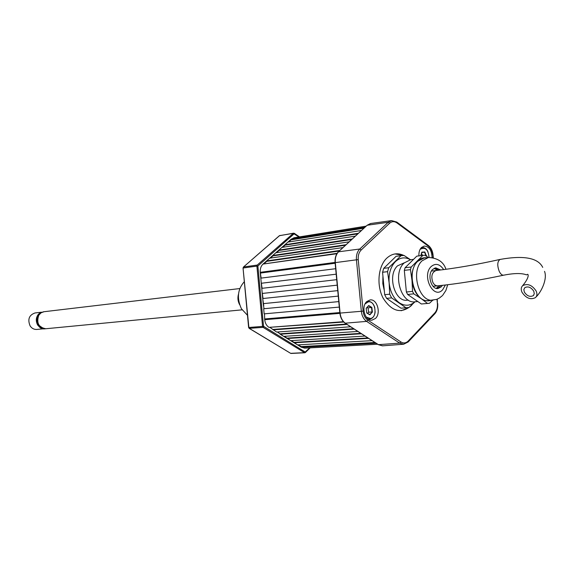 <?xml version="1.0" encoding="UTF-8"?>
<svg xmlns="http://www.w3.org/2000/svg" width="574" height="574" viewBox="0 0 574 574"><rect width="100%" height="100%" fill="white"/><g stroke="black" fill="none" stroke-linecap="round" stroke-linejoin="round"><path stroke-width="0.86" d="M339.306 307.083L264.155 313.856L263.674 308.755L338.782 301.601M264.033 308.726L263.201 303.653L338.265 296.112L263.552 303.624M337.749 290.631L262.72 298.552L263.767 305.899M263.071 298.516L262.239 293.45L337.225 285.149M337.232 285.156L262.591 293.422M336.708 279.667L261.758 288.349L262.239 293.45M262.11 288.313L261.285 283.255L336.192 274.178L261.636 283.226M335.675 268.704L260.804 278.153L261.285 283.255M261.156 278.11L260.323 273.052L335.151 263.222M335.159 263.244L260.675 273.03M337.153 253.328L263.028 264.069C260.948 266.056 260.022 268.804 260.259 272.313L260.323 273.052M264.255 263.559L266.795 261.321L266.587 260.926L339.815 250.479M339.241 251.01L266.795 261.321M342.951 247.581L269.672 258.2L266.587 260.926M270.454 258.092L272.959 255.875L272.75 255.487L346.065 244.696M345.491 245.227L272.959 255.875M349.164 241.826L275.807 252.782L272.75 255.487M276.589 252.668L279.064 250.479L278.856 250.092L352.249 238.971M351.668 239.502L279.064 250.479M355.313 236.129L281.884 247.416L278.856 250.092M282.666 247.294L285.113 245.134L284.905 244.754L358.37 233.295M357.789 233.833L285.113 245.134M361.405 230.483L287.911 242.099L284.905 244.754M288.693 241.977L291.104 239.846L290.903 239.458L364.433 227.684M363.851 228.222L291.104 239.846M366.083 226.149L294.017 237.772L290.903 239.458M375.575 342.9L301.034 347.005L304.651 348.145L377.613 344.221M301.034 347.005L301.163 346.596L298.329 344.859M374.951 342.499L301.163 346.596M372.067 340.633L297.59 344.895L291.398 340.612M368.537 338.351L294.132 342.778M367.92 337.95L294.268 342.369M364.999 336.063L290.659 340.655L284.403 336.321M361.441 333.759L287.172 338.517M360.824 333.358L287.309 338.1M357.86 331.442L283.671 336.371L277.35 331.994M354.266 329.117L280.148 334.212M353.656 328.723L280.284 333.795M350.657 326.778L276.611 332.045L270.225 327.632M347.026 324.432L273.059 329.871M346.416 324.037L273.195 329.454M343.761 322.043L268.976 327.367C266.551 325.752 265.131 323.198 264.707 319.704L264.506 313.827M264.987 318.929L339.822 312.565L264.636 318.965M290.229 240.614L287.99 242.084M284.926 244.789L281.97 247.401M278.878 250.135L275.893 252.775M272.772 255.53L269.751 258.192M266.609 260.969L263.559 263.66M366.707 301.601C360.91 306.717 364.992 321.218 371.916 320.184L375.504 318.434C381.258 313.225 377.111 298.789 370.151 299.908L366.707 301.601M432.057 257.489C431.763 250.286 429.158 246.476 424.243 246.059L421.438 247.502C419.565 249.503 418.726 252.295 418.927 255.875M403.831 255.466C397.646 252.546 391.934 253.464 386.697 258.235C378.108 266.365 376.357 285.249 383.095 298.071C391.633 311.445 400.939 314.064 410.998 305.92L412.297 304.442M407.834 342.082L403.651 344.228L382.628 345.828L378.51 344.716L345.598 323.42C342.499 321.232 340.662 317.788 340.095 313.081L335.316 262.583C334.994 257.862 336.149 254.174 338.796 251.52L367.166 225.238L370.711 223.501L391.597 220.61L388.196 222.296L389.617 223.214L361.218 249.963C358.944 252.287 357.954 255.516 358.241 259.649L363.12 311.115C363.615 315.234 365.2 318.254 367.877 320.177L400.917 341.953C403.544 343.525 405.976 343.216 408.214 341.021L408.179 341.953L403.651 344.228L399.691 343.13L366.635 321.39C363.651 319.252 361.878 315.879 361.319 311.28L363.12 311.115M366.879 225.51L370.539 223.53L367.159 225.238L338.789 251.52C336.142 254.174 334.979 257.862 335.309 262.583L340.081 313.081C340.647 317.788 342.484 321.239 345.591 323.42L378.503 344.716L382.456 345.842L378.158 344.486M403.35 255.459L395.077 253.923M401.176 310.749L408.932 307.492M404.326 262.792L397.567 265.819C386.984 275.068 394.754 302.34 407.282 300.209L408.329 300.116M410.546 259.742L404.074 255.48L401.075 255.66L388.734 267.735L387.565 271.667L389.129 282.882L389.71 294.197L391.604 297.884L386.582 298.358L401.004 308.202L409.025 307.477L415.002 301.788L417.815 301.537M414.995 301.788C400.968 304.155 392.25 273.389 404.118 263L410.482 259.749C405.072 256.772 400.064 257.389 395.429 261.608C390.6 266.723 388.498 273.812 389.129 282.882C390.22 291.908 393.628 298.552 399.353 302.814C404.928 306.329 410.137 305.992 414.98 301.788M391.604 297.884L406.033 307.779L407.325 307.736M406.033 307.779L401.004 308.202M389.71 294.197L384.695 294.684L386.582 298.358M387.565 271.667L382.564 272.255L384.695 294.684M388.734 267.735L383.733 268.338L382.564 272.255M401.075 255.66L396.067 256.313L383.733 268.338M401.728 255.559L396.067 256.313M433.083 300.18C419.034 302.57 410.259 271.308 422.134 260.768L428.505 257.482L424.093 258.035L417.721 261.313C405.847 271.818 414.607 302.957 428.656 300.575L436.706 299.37L439.383 298.057L442.31 295.71M440.696 269.967L435.766 267.836L432.624 269.457C426.92 274.609 431.196 289.719 437.984 288.521L441.262 286.835L442.375 285.343M437.101 288.528L439.512 287.007L440.617 285.536M428.383 257.496L424.889 255.243L422.916 255.365L411.221 267.018L410.46 269.644L412.01 280.464L412.534 291.391L406.378 291.994L407.626 294.448L421.338 303.983L429.474 303.259L432.739 300.209M426.303 257.762C423.088 257.475 420.197 258.587 417.614 261.098C413.294 265.755 411.429 272.212 412.01 280.464C413 288.679 416.057 294.735 421.194 298.631L427.508 303.452L421.338 303.983M410.46 269.644L404.318 270.368L406.378 291.994M411.221 267.018L405.086 267.749L404.318 270.368M422.916 255.365L416.781 256.155L405.086 267.749M417.312 256.083L416.781 256.155M412.534 291.391L413.782 293.852L407.626 294.448M413.782 293.852L421.194 298.631C424.387 300.805 427.616 301.386 430.873 300.374M427.508 303.452L428.348 303.409M438.952 270.175L434.898 268.022M437.567 270.34L434.102 268.352M436.247 288.37L439.218 285.687M429.087 257.417C428.233 249.518 425.312 246.77 420.333 249.188L420.003 249.539M421.072 247.896C423.748 246.935 426.016 248.133 427.874 251.491M422.486 255.416L421.51 253.471M421.761 252.617L424.832 251.979L426.547 256.291M421.811 252.158L420.807 255.631L421.811 252.158L424.832 251.979M425.836 255.839L426.704 255.739M366.219 317.085L370.352 318.505C377.864 317.609 375.676 300.31 368.243 301.881L365.078 303.919M366.47 301.852L367.819 301.415C371.127 301.242 373.459 303.345 374.815 307.721M375.166 311.704C374.679 315.829 372.978 318.269 370.051 319.036L367.948 318.893M369.685 314.552L372.418 312.048L369.886 314.846L366.757 312.995L366.162 308.331L368.709 305.54L371.83 307.406L372.418 312.048M367.611 313.325L368.601 312.234L368.049 307.894L371.83 307.406M368.049 307.894L367.173 307.377M368.601 312.234L372.038 311.947L371.493 307.599L368.565 305.849L366.183 308.46M524.349 292.073L523.847 289.597L524.779 287.674C528.051 286.031 531.058 287.222 533.784 291.233L534.279 293.701L533.361 295.61C530.075 297.26 527.076 296.076 524.349 292.073M536.166 291.025C537.35 293.759 537.135 295.947 535.528 297.576C530.598 300.051 526.1 298.286 522.01 292.281C520.805 289.526 521.02 287.323 522.656 285.673C527.571 283.219 532.069 284.998 536.166 291.025M310.168 347.844L305.368 352.551L304.536 352.658L263.1 327.367L262.562 326.405L263.545 326.319L305.189 352.013L309.702 347.873M257.252 265.066L243.656 266.967L243.304 267.986L256.901 266.099L257.252 265.066L293.292 233.353L279.581 235.62L243.448 267.046L243.046 268.036L248.879 327.474L262.562 326.405L256.901 266.099L257.884 265.999L263.545 326.319M243.046 268.036L248.621 327.489L249.417 328.414L290.659 353.34L304.536 352.658L305.189 352.013M249.145 328.35L263.1 327.367L263.76 326.699M290.236 353.089L249.188 328.378L248.621 327.489M260.374 273.052L260.854 278.146M261.335 283.247L261.816 288.349M262.289 293.45L262.77 298.545M284.101 336.342L287.251 338.273M291.097 340.626L294.211 342.534M298.021 344.874L301.106 346.768M263.193 263.925L291.176 239.214M280.155 334.19L278.706 332.827M263.136 302.964L260.259 272.313L335.08 262.426M298.975 236.976L294.053 233.855L257.884 265.999M293.292 233.353L294.132 233.317L293.149 233.482M244.323 281.683C237.607 289.231 236.639 298.25 241.424 308.747L247.48 315.305M45.568 328.766L45.31 328.794C37.992 329.928 33.844 317.616 40.087 313.21L43.746 311.761M45.31 328.794L44.794 328.845C37.475 329.978 33.328 317.673 39.57 313.275L43.488 311.782M238.511 294.082C237.464 297.734 237.823 301.25 239.595 304.615L239.652 304.722M41.335 328.249L37.669 325.106C35.323 320.357 36.011 316.374 39.714 313.16M43.294 328.816L36.822 329.44C34.053 329.598 31.814 328.414 30.099 325.881C27.444 319.338 29.102 315.026 35.05 312.952L41.507 312.191M43.402 328.529L38.53 325.02C36.026 319.567 37.073 315.37 41.68 312.45M239.803 288.557L44.004 311.725L41.027 312.844L38.745 315.277C36.27 322.983 38.63 327.467 45.827 328.744L242.084 309.838M336.902 253.722L263.028 264.069M364.87 227.275L291.334 239.078M376.078 343.23L301.529 347.313M343.424 321.684L268.976 327.367M339.901 313.361L264.707 319.704M340.081 313.081L361.319 311.28L356.447 259.821L358.241 259.649M335.316 262.619L356.447 259.821C356.124 255.208 357.236 251.606 359.776 249.016L361.218 249.963M338.502 251.807L359.776 249.016L388.196 222.296L367.166 225.238M396.404 222.002L396.971 222.942C394.36 221.148 391.906 221.241 389.617 223.214M396.849 222.116L428.218 245.371L428.426 246.239L396.971 222.942M433.011 257.64L433.061 254.992C432.581 250.802 430.988 247.616 428.29 245.421M432.76 254.992C432.301 251.103 430.852 248.183 428.426 246.239M408.214 341.021L434.791 312.938L434.74 313.863L408.236 341.889M434.791 312.938C436.814 310.627 437.682 307.513 437.402 303.61L437.28 299.14M437.402 303.61L436.986 299.262M367.877 320.177L366.635 321.39L345.254 323.184M400.917 341.953L399.691 343.13L378.316 344.673L345.404 323.384C342.269 321.189 340.425 317.759 339.873 313.095L335.094 262.627C334.771 257.941 335.948 254.268 338.624 251.591L367.159 225.238M443.666 269.586C439.77 263.925 435.601 262.906 431.167 266.544C421.323 275.707 433.614 300.145 442.697 289.712L445.374 285.005M382.951 276.352L382.836 283.57L384.307 290.652M426.238 256.097L424.573 252.251L421.818 252.417M369.886 314.846L366.757 312.995M436.089 270.512C431.906 272.277 430.83 276.23 432.861 282.379C434.145 284.776 435.766 285.931 437.732 285.838C457.607 283.85 479.606 280.299 503.721 275.168C502.135 275.405 500.643 274.157 499.265 271.437C497.034 265.324 497.321 261.321 500.119 259.419C476.607 264.65 455.268 268.352 436.089 270.512L431.433 271.043M293.623 233.188L279.373 235.713L243.412 267.082M285.091 240.563L285.852 241.08M287.014 240.054L286.261 239.537M301.35 347.198L280.629 334.506M305.368 352.551L304.758 352.579M279.911 235.462L279.222 235.936M396.785 222.066L391.597 220.61M434.805 313.806C437.058 311.194 438.027 307.779 437.704 303.574M433.32 257.704L433.061 254.992M428.505 257.482C437.761 258.02 443.587 261.952 445.976 269.278M447.698 284.726L445.898 290.466L442.719 295.28M410.482 259.749L413.538 259.362M417.047 256.119L423.189 255.33M382.93 276.173L382.793 283.578L384.329 290.839M395.027 304.12L394.037 303.632M420.893 255.624L421.833 252.352M369.735 314.588L366.786 312.837M503.721 275.168C521.68 271.617 525.999 275.068 526.681 274.81L527.449 274.408C527.793 273.698 530.505 276.116 522.656 285.673M544.525 271.358C547.56 278.806 541.497 291.771 536.138 296.873M437.732 285.838L433.069 286.304M542.731 267.398C538.046 257.848 523.84 255.193 500.119 259.419M533.361 295.61L533.763 295.151M260.488 273.045L260.962 278.132M261.443 283.24L261.923 288.335M262.404 293.436L262.878 298.537M284.159 336.335L287.265 338.237M291.154 340.626L294.225 342.506M298.085 344.874L301.12 346.732M294.311 233.338L299.499 236.89M304.923 352.759L291.04 353.441"/></g></svg>
